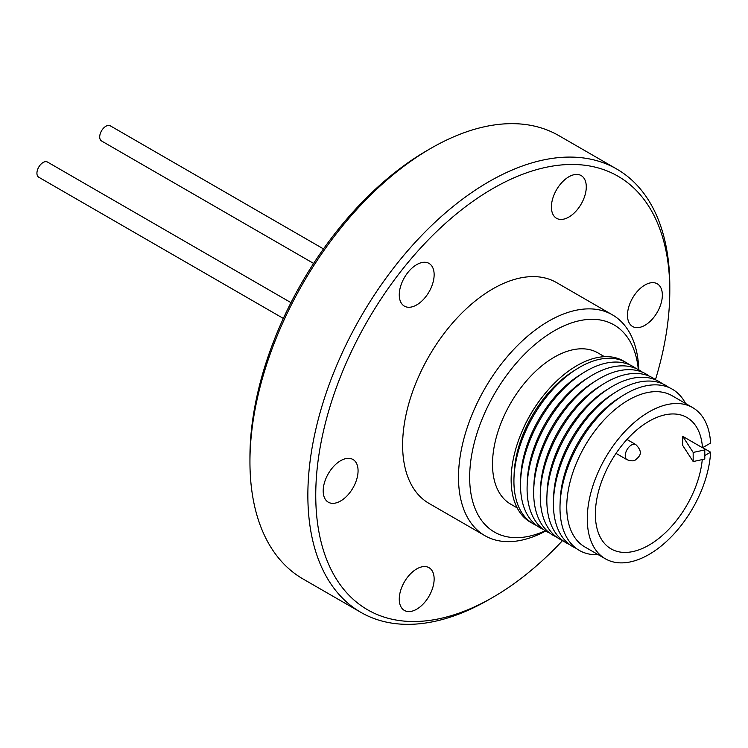 <?xml version="1.0" encoding="UTF-8"?>
<svg xmlns="http://www.w3.org/2000/svg" width="748" height="748" viewBox="0 0 748 748"><rect width="100%" height="100%" fill="white"/><g stroke="black" fill="none" stroke-linecap="round" stroke-linejoin="round"><path stroke-width="1.12" d="M283.342 318.433L38.737 177.211A8.752 5.049 -60 0 1 37.4 170.198A8.752 5.049 -60 0 1 43.113 162.494A8.752 5.049 -60 0 1 47.489 162.054L290.981 302.641M313.627 263.427L101.522 140.961A8.752 5.049 -60 0 1 100.176 133.957A8.752 5.049 -60 0 1 105.898 126.244A8.752 5.049 -60 0 1 110.265 125.814L323.482 248.906M399.264 294.843A24.665 14.24 -60 0 1 410.026 270.019A24.665 14.24 -60 0 1 429.034 263.408A24.665 14.24 -60 0 1 434.139 274.703A24.665 14.24 -60 0 1 423.377 299.518A24.665 14.24 -60 0 1 404.369 306.128A24.665 14.24 -60 0 1 399.264 294.843M551.407 207A24.665 14.24 -60 0 1 562.169 182.175A24.665 14.24 -60 0 1 581.177 175.574A24.665 14.24 -60 0 1 586.282 186.86A24.665 14.24 -60 0 1 575.521 211.684A24.665 14.24 -60 0 1 556.512 218.285A24.665 14.24 -60 0 1 551.407 207M627.479 315.226A24.665 14.24 -60 0 1 638.25 290.402A24.665 14.24 -60 0 1 657.249 283.801A24.665 14.24 -60 0 1 662.354 295.086A24.665 14.24 -60 0 1 651.592 319.91A24.665 14.24 -60 0 1 632.593 326.511A24.665 14.24 -60 0 1 627.479 315.226M399.264 599.129A24.665 14.24 -60 0 1 410.026 574.314A24.665 14.24 -60 0 1 429.034 567.704A24.665 14.24 -60 0 1 434.139 578.999A24.665 14.24 -60 0 1 423.377 603.814A24.665 14.24 -60 0 1 404.369 610.424A24.665 14.24 -60 0 1 399.264 599.129M323.192 490.903A24.665 14.24 -60 0 1 333.954 466.088A24.665 14.24 -60 0 1 352.963 459.478A24.665 14.24 -60 0 1 358.068 470.773A24.665 14.24 -60 0 1 347.306 495.587A24.665 14.24 -60 0 1 328.297 502.198A24.665 14.24 -60 0 1 323.192 490.903M562.58 540.542A250.346 144.542 -60 0 1 492.773 597.4L488.827 599.681A255.928 147.758 -60 0 1 360.863 612.36A255.928 147.758 -60 0 1 307.858 495.195A255.928 147.758 -60 0 1 419.572 237.64A255.928 147.758 -60 0 1 616.791 169.076A255.928 147.758 -60 0 1 669.797 286.232L669.797 290.794A250.346 144.542 -60 0 1 655.454 379.675M360.863 612.36L302.949 578.924A255.928 147.758 -60 0 1 249.944 461.768A255.928 147.758 -60 0 1 430.913 148.319A255.928 147.758 -60 0 1 558.878 135.64L616.791 169.076M492.773 597.4A250.346 144.542 -60 0 1 315.75 495.195A250.346 144.542 -60 0 1 492.773 188.589A250.346 144.542 -60 0 1 669.797 290.794M430.913 148.319L426.968 150.6A250.346 144.542 -60 0 0 249.944 457.206L249.944 461.768M693.172 452.437L693.172 461.553L704.794 459.048L704.794 449.922L693.172 452.437L682.718 436.336L702.484 447.753A75.847 43.795 120 0 0 686.926 417.506A75.847 43.795 120 0 0 649.002 421.264A75.847 43.795 120 0 0 599.447 488.098A75.847 43.795 120 0 0 611.079 548.882A75.847 43.795 120 0 0 649.002 545.124A75.847 43.795 120 0 0 702.269 459.59M702.484 447.753L710.6 443.068A87.292 50.397 120 0 0 692.648 407.595L672.115 395.739A87.292 50.397 120 0 0 628.47 400.058A87.292 50.397 120 0 0 571.444 476.99A87.292 50.397 120 0 0 584.824 546.938L605.356 558.793A87.292 50.397 120 0 0 649.002 554.474A87.292 50.397 120 0 0 710.6 452.185L703.653 448.174M692.648 407.595A87.292 50.397 120 0 0 649.002 411.914A87.292 50.397 120 0 0 591.967 488.846A87.292 50.397 120 0 0 605.356 558.793M685.57 403.509A93.061 53.734 120 0 0 625.795 393.813A93.061 53.734 120 0 0 622.869 395.57A93.061 53.734 120 0 0 560.056 504.376A93.061 53.734 120 0 0 598.278 554.707M622.869 395.57L619.138 397.917A87.292 50.397 120 0 0 560.224 499.973L560.056 504.376M668.927 387.501A93.061 53.734 120 0 0 619.213 390.007A93.061 53.734 120 0 0 616.287 391.774A93.061 53.734 120 0 0 553.473 500.58A93.061 53.734 120 0 0 576.091 548.293M616.287 391.774L612.565 394.121A87.292 50.397 120 0 0 553.642 496.176L553.473 500.58M662.345 383.705A93.061 53.734 120 0 0 612.64 386.211A93.061 53.734 120 0 0 609.714 387.978A93.061 53.734 120 0 0 546.891 496.775A93.061 53.734 120 0 0 569.509 544.497M609.714 387.978L605.983 390.316A87.292 50.397 120 0 0 547.059 492.371L546.891 496.775M655.762 379.9A93.061 53.734 120 0 0 606.058 382.415A93.061 53.734 120 0 0 603.131 384.173A93.061 53.734 120 0 0 540.318 492.979A93.061 53.734 120 0 0 562.926 540.692M603.131 384.173L599.4 386.52A87.292 50.397 120 0 0 540.477 488.575L540.318 492.979M649.18 376.104A93.061 53.734 120 0 0 599.475 378.61A93.061 53.734 120 0 0 596.549 380.377A93.061 53.734 120 0 0 533.735 489.183A93.061 53.734 120 0 0 556.353 536.896M596.549 380.377L592.818 382.724A87.292 50.397 120 0 0 533.894 484.779L533.735 489.183M642.597 372.308A93.061 53.734 120 0 0 592.893 374.813A93.061 53.734 120 0 0 589.966 376.581A93.061 53.734 120 0 0 527.153 485.377A93.061 53.734 120 0 0 549.771 533.1M589.966 376.581L586.236 378.918A87.292 50.397 120 0 0 527.321 480.973L527.153 485.377M636.015 368.502A93.061 53.734 120 0 0 586.31 371.017A93.061 53.734 120 0 0 583.384 372.775A93.061 53.734 120 0 0 520.571 481.581A93.061 53.734 120 0 0 543.188 529.294M583.384 372.775L579.663 375.122A87.292 50.397 120 0 0 520.739 477.177L520.571 481.581M629.442 364.706A93.061 53.734 120 0 0 579.728 367.212A93.061 53.734 120 0 0 576.811 368.979A93.061 53.734 120 0 0 513.988 477.776A93.061 53.734 120 0 0 536.606 525.498M576.811 368.979L573.08 371.326A87.292 50.397 120 0 0 514.157 473.381L513.988 477.776M624.851 361.836A93.061 53.734 120 0 0 576.951 365.613A93.061 53.734 120 0 0 543.216 395.832A93.061 53.734 120 0 0 520.449 435.261A93.061 53.734 120 0 0 531.828 522.964M543.216 395.832L542.337 396.954A87.292 50.397 120 0 0 520.982 433.943L520.449 435.261M604.468 356.684L597.886 352.878A87.292 50.397 120 0 0 554.24 357.207A87.292 50.397 120 0 0 497.205 434.13A87.292 50.397 120 0 0 510.594 504.087L517.177 507.883M638.334 369.606A119.605 69.05 120 0 0 554.24 330.831A119.605 69.05 120 0 0 469.781 472.072A119.605 69.05 120 0 0 545.292 530.753M638.764 369.83A127.497 73.613 120 0 0 612.406 314.843A127.497 73.613 120 0 0 548.658 321.154A127.497 73.613 120 0 0 465.359 433.513A127.497 73.613 120 0 0 484.9 535.68A127.497 73.613 120 0 0 545.703 531.005M484.9 535.68L429.025 503.413A127.497 73.613 -60 0 1 409.483 401.246A127.497 73.613 -60 0 1 492.773 288.896A127.497 73.613 -60 0 1 556.521 282.576L612.406 314.843M704.794 455.541L710.6 452.185M704.794 449.922L703.139 447.379M682.718 436.336L682.718 445.462L693.172 461.553M627.058 459.73A8.752 5.049 -60 0 1 625.711 452.718A8.752 5.049 -60 0 1 631.434 445.013A8.752 5.049 -60 0 1 635.8 444.574C644.477 453.26 638.53 457.019 635.707 459.721C634.061 461.198 631.181 461.198 627.058 459.73L616.034 453.372M626.955 439.469L635.8 444.574"/></g></svg>
